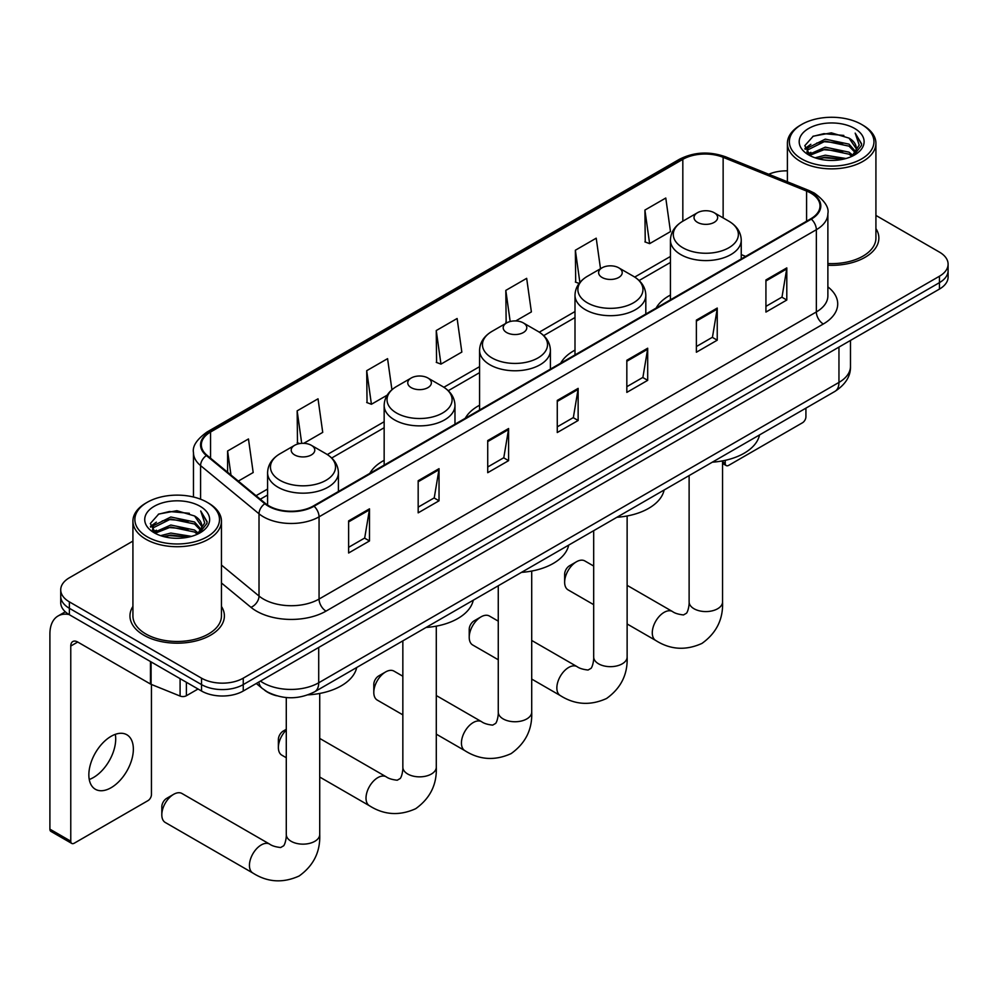 <?xml version="1.0" encoding="UTF-8"?>
<svg xmlns="http://www.w3.org/2000/svg" width="998" height="998" viewBox="0 0 998 998"><rect width="100%" height="100%" fill="white"/><g stroke="black" fill="none" stroke-linecap="round" stroke-linejoin="round"><path stroke-width="1.5" d="M384.155 460.328A52.133 30.102 0 0 0 369.834 473.376M479.576 405.225A52.133 30.102 0 0 0 465.268 418.274M574.998 350.136A52.133 30.102 0 0 0 560.689 363.185M670.431 295.046A52.133 30.102 0 0 0 656.11 308.095M276.471 695.731A29.503 17.041 180 0 1 264.557 690.154M132.921 541.091L69.373 577.78A29.503 17.041 0 0 0 60.728 589.83L60.728 602.68A29.503 17.041 0 0 0 69.373 614.718L201.521 691.015A29.503 17.041 0 0 0 243.25 691.015L939.455 289.071A29.503 17.041 0 0 0 948.1 277.02L948.1 270.595A29.503 17.041 0 0 1 939.455 282.646A29.503 17.041 0 0 0 948.1 270.595L948.1 264.171A29.503 17.041 0 0 0 939.455 252.12L875.92 215.431M60.728 589.83A29.503 17.041 0 0 0 69.373 601.869L201.521 678.166A29.503 17.041 0 0 0 243.25 678.166L243.25 684.591L939.455 282.646L243.25 684.591A29.503 17.041 0 0 1 201.521 684.591A29.503 17.041 0 0 0 243.25 684.591L243.25 691.015M69.373 601.869L69.373 608.293L201.521 684.591L69.373 608.293A29.503 17.041 0 0 1 60.728 596.255A29.503 17.041 0 0 0 69.373 608.293L69.373 614.718M132.921 606.435A47.218 27.258 0 0 0 129.965 615.928A47.218 27.258 0 0 0 143.799 635.202A47.218 27.258 0 0 0 195.246 641.115A47.218 27.258 0 0 0 224.388 615.928A47.218 27.258 0 0 0 221.444 606.435A47.218 27.258 0 0 1 224.388 615.928A47.218 27.258 0 0 1 195.246 641.115A47.218 27.258 0 0 1 143.799 635.202A47.218 27.258 0 0 1 129.965 615.928A47.218 27.258 0 0 1 132.921 606.435M810.788 193.088A31.474 18.176 180 0 1 820.007 205.937A31.474 18.176 180 0 1 810.788 218.787L313.497 505.899A31.474 18.176 180 0 1 265.456 503.479L207.023 455.288A31.474 18.176 180 0 1 201.334 444.871A31.474 18.176 180 0 1 210.553 432.022L682.819 159.356A31.474 18.176 180 0 1 723.138 157.322L806.584 191.055A31.474 18.176 180 0 1 810.788 193.088M811.349 192.776A32.26 18.625 0 0 0 807.033 190.68L723.587 156.948A32.26 18.625 0 0 0 682.27 159.031L209.992 431.697A32.26 18.625 0 0 0 206.386 455.55L264.819 503.728A32.26 18.625 0 0 0 314.058 506.223L811.349 219.111A32.26 18.625 0 0 0 811.349 192.776M348.626 520.881L348.626 553.004L369.485 540.953L369.485 508.83L348.626 520.881M348.626 547.303L364.694 538.022L369.397 509.903A7.872 4.541 -120 0 0 369.485 508.83M364.557 538.109L369.485 540.953M418.174 480.724L418.174 512.847L439.033 500.796L439.033 468.673L418.174 480.724M418.174 507.146L434.242 497.865L438.958 469.746A7.872 4.541 -120 0 0 439.033 468.673M434.105 497.952L439.033 500.796M487.723 440.567L487.723 472.69L508.593 460.652L508.593 428.529L487.723 440.567M487.723 466.989L503.79 457.72L508.506 429.589A7.872 4.541 -120 0 0 508.593 428.529M503.653 457.795L508.593 460.652M765.928 279.951L765.928 312.075L786.798 300.024L786.798 267.901L765.928 279.951M765.928 306.374L781.995 297.092L786.711 268.973A7.872 4.541 -120 0 0 786.798 267.901M781.858 297.179L786.798 300.024M696.379 320.109L696.379 352.232L717.238 340.181L717.238 308.058L696.379 320.109M696.379 346.531L712.447 337.249L717.163 309.131A7.872 4.541 -120 0 0 717.238 308.058M712.31 337.336L717.238 340.181M626.831 360.266L626.831 392.389L647.69 380.338L647.69 348.215L626.831 360.266M626.831 386.688L642.899 377.406L647.602 349.275A7.872 4.541 -120 0 0 647.69 348.215M642.749 377.494L647.69 380.338M557.271 400.41L557.271 432.533L578.141 420.495L578.141 388.372L557.271 400.41M557.271 426.845L573.351 417.563L578.054 389.432A7.872 4.541 -120 0 0 578.141 388.372M573.201 417.638L578.141 420.495M827.878 265.243A47.218 27.258 0 0 0 878.864 238.073A47.218 27.258 0 0 0 875.92 228.579A47.218 27.258 0 0 1 878.864 238.073A47.218 27.258 0 0 1 827.878 265.243M243.25 678.166L939.455 276.221A29.503 17.041 0 0 0 948.1 264.171M787.397 170.845A29.503 17.041 0 0 0 768.747 174.251M303.766 443.324L322.728 432.371L318.025 398.813L297.154 410.852L297.491 442.788M238.322 481.098L253.18 472.528L248.465 438.958L227.606 451.009L227.606 472.266M515.754 320.932L531.385 311.912L526.67 278.342L505.811 290.393L506.148 322.317M600.509 268.724L596.218 238.185L575.359 250.236L575.696 282.16M644.908 210.079L649.623 243.649L670.481 231.598L665.778 198.028L644.908 210.079L645.244 242.015M391.927 389.731L387.573 358.656L366.703 370.695L367.039 402.631M436.251 330.55L440.966 364.108L461.837 352.069L457.121 318.499L436.251 330.55L436.588 362.474M440.966 364.108L436.251 362.349M507.084 322.666L505.811 322.192M505.811 290.393L510.178 321.506M579.102 283.444L575.359 282.035M575.359 250.236L579.875 282.459M649.623 243.649L644.908 241.89M366.703 370.695L371.418 404.265L387.199 395.158M371.418 404.265L366.703 402.506M299.649 443.586L297.154 442.663M297.154 410.852L301.708 443.349M227.606 451.009L230.975 475.036M722.552 461.787L725.234 463.346A4.915 2.844 120 0 0 726.257 465.592A4.915 2.844 120 0 0 728.715 465.342L802.442 422.79A4.915 2.844 120 0 0 805.922 416.765L805.922 408.157M725.234 463.346L725.234 460.328M801.743 158.956A42.29 24.414 0 0 0 861.561 158.956A42.29 24.414 0 0 0 861.561 124.426L862.946 125.237A44.261 25.549 0 0 1 875.92 143.3A44.261 25.549 0 0 1 848.587 166.916A44.261 25.549 0 0 1 800.359 161.377A44.261 25.549 0 0 1 787.397 143.3A44.261 25.549 0 0 1 800.359 125.237L801.743 124.426A42.29 24.414 0 0 0 801.743 158.956M827.878 263.534A44.261 25.549 0 0 0 875.92 238.073L875.92 143.3M815.079 157.809L825.284 155.189L845.98 158.507M818.011 158.694L825.284 157.197L842.961 159.268L823.911 157.746L818.21 158.757M808.729 154.54L825.284 147.168L849.036 152.17L852.866 155.339M809.74 155.364L825.284 149.176L849.036 154.179L851.805 156.299M807.357 153.168L807.906 147.829L825.284 139.134L849.036 144.149L855.548 151.521M807.133 152.183L807.906 149.837L825.284 141.142L849.036 146.157L855.074 152.482M851.556 156.499A24.588 14.197 0 0 0 856.247 148.166A24.588 14.197 0 0 0 849.036 138.123L856.234 148.64M854.6 128.443A32.46 18.737 0 0 0 808.767 128.405A32.46 18.737 0 0 0 808.555 154.865A32.46 18.737 0 0 0 808.704 154.952A32.46 18.737 0 0 0 854.75 154.865A32.46 18.737 0 0 0 854.6 128.443M849.036 138.123L831.371 132.846L813.22 136.19L804.8 145.696L810.376 155.838M853.564 155.526L861.411 145.571L861.561 143.787L855.186 133.121L859.203 145.072L851.805 156.387M862.946 125.237L861.561 124.426A42.29 24.414 0 0 0 801.743 124.426M855.186 133.121L861.561 144.186M812.796 136.402L823.911 133.657L843.834 135.441M805.124 149.313L808.754 146.469M816.738 143.076L823.911 141.679L843.123 143.263M816.738 151.11L823.911 149.712L843.123 151.297M804.912 148.527L810.863 144.298M808.081 153.929L810.863 152.332M564.643 582.246L564.643 574.212A6.886 3.98 -60 0 1 569.521 565.779L576.47 561.762A16.716 9.656 120 0 0 564.643 582.246A16.716 9.656 120 0 0 568.111 589.893L593.685 604.663M670.431 299.824L670.431 240.144A35.404 20.447 0 0 0 680.798 254.602A35.404 20.447 0 0 0 719.383 259.031A35.404 20.447 0 0 0 741.24 240.144C740.978 232.272 736.848 225.947 728.839 221.194L714.181 212.724A11.801 6.811 0 0 0 697.49 212.724A11.801 6.811 0 0 0 697.49 222.367A11.801 6.811 0 0 0 714.181 222.367A11.801 6.811 0 0 0 714.181 212.724L728.839 221.194A32.535 18.775 0 0 1 728.839 247.754A32.535 18.775 0 0 1 682.832 247.754A32.535 18.775 0 0 1 682.832 221.194L682.819 159.356M712.335 462.186A54.104 31.237 0 0 0 759.54 434.928M593.685 566.053L584.828 560.938A16.716 9.656 120 0 0 576.47 561.762L569.521 565.779M469.222 637.335L469.222 629.301A6.886 3.98 -60 0 1 474.087 620.868L481.048 616.851A16.716 9.656 120 0 0 469.222 637.335A16.716 9.656 120 0 0 472.69 644.982L498.264 659.753M602.068 277.456A11.801 6.811 0 0 0 618.76 277.456A11.801 6.811 0 0 0 618.76 267.826L633.418 276.284A32.535 18.775 0 0 1 633.418 302.843A32.535 18.775 0 0 1 587.41 302.843A32.535 18.775 0 0 1 587.41 276.284C579.401 281.037 575.26 287.362 574.998 295.246A35.404 20.447 0 0 0 585.377 309.692A35.404 20.447 0 0 0 623.962 314.133A35.404 20.447 0 0 0 645.818 295.246C645.556 287.362 641.427 281.037 633.418 276.284L618.76 267.826A11.801 6.811 0 0 0 602.068 267.826A11.801 6.811 0 0 0 602.068 277.456M616.914 517.276A54.104 31.237 0 0 0 664.119 490.018M498.264 621.143L489.407 616.028A16.716 9.656 120 0 0 481.048 616.851L474.087 620.868M373.801 692.425L373.801 684.391A6.886 3.98 -60 0 1 378.666 675.958L385.627 671.941A16.716 9.656 120 0 0 373.801 692.425A16.716 9.656 120 0 0 377.256 700.085L402.843 714.855M506.647 332.546A11.801 6.811 0 0 0 523.339 332.546A11.801 6.811 0 0 0 523.339 322.915L537.984 331.373A32.535 18.775 0 0 1 537.984 357.933A32.535 18.775 0 0 1 491.989 357.933A32.535 18.775 0 0 1 491.989 331.373C483.98 336.139 479.838 342.451 479.576 350.335A35.404 20.447 0 0 0 489.943 364.794A35.404 20.447 0 0 0 528.541 369.223A35.404 20.447 0 0 0 550.397 350.335C550.135 342.451 546.006 336.139 537.984 331.373L523.339 322.915A11.801 6.811 0 0 0 506.647 322.915A11.801 6.811 0 0 0 506.647 332.546M521.492 572.365A54.104 31.237 0 0 0 568.698 545.12M402.843 676.232L393.985 671.118A16.716 9.656 120 0 0 385.627 671.941L378.666 675.958M286.276 730.074A16.716 9.656 120 0 0 278.38 747.514L278.38 739.493A6.886 3.98 -60 0 1 283.245 731.06L286.276 729.301L283.245 731.06M278.38 747.514A16.716 9.656 120 0 0 281.835 755.174L286.276 757.731M411.213 387.648A11.801 6.811 0 0 0 427.905 387.648A11.801 6.811 0 0 0 427.905 378.005L442.563 386.463A32.535 18.775 0 0 1 442.563 413.022A32.535 18.775 0 0 1 396.568 413.022A32.535 18.775 0 0 1 396.568 386.463C388.546 391.228 384.417 397.541 384.155 405.425A35.404 20.447 0 0 0 394.522 419.884A35.404 20.447 0 0 0 433.12 424.312A35.404 20.447 0 0 0 454.976 405.425C454.714 397.541 450.572 391.228 442.563 386.463L427.905 378.005A11.801 6.811 0 0 0 411.213 378.005A11.801 6.811 0 0 0 411.213 387.648M426.071 627.455A54.104 31.237 0 0 0 473.264 600.21M161.813 814.817L161.813 806.783A6.886 3.98 -60 0 1 166.678 798.35L173.627 794.333A16.716 9.656 120 0 0 161.813 814.817A16.716 9.656 120 0 0 165.269 822.477L252.906 873.063A16.716 9.656 -60 0 1 250.336 859.665A16.716 9.656 -60 0 1 261.264 844.932A16.716 9.656 -60 0 1 269.622 844.108C271.93 845.817 275.598 846.953 280.663 847.527L283.719 845.755C285.84 842.724 286.526 835.713 286.276 834.49A16.716 9.656 180 0 0 291.167 841.314A16.716 9.656 180 0 0 314.819 841.314A16.716 9.656 180 0 0 319.722 834.49C320.433 851.793 313.572 865.628 299.138 875.995C282.945 883.317 267.539 882.344 252.906 873.063M294.647 454.938A11.801 6.811 0 0 0 311.339 454.938A11.801 6.811 0 0 0 311.339 445.308L325.997 453.766A32.535 18.775 0 0 1 325.997 480.325A32.535 18.775 0 0 1 279.989 480.325A32.535 18.775 0 0 1 279.989 453.766C271.98 458.531 267.851 464.843 267.589 472.728A35.404 20.447 0 0 0 277.955 487.186A35.404 20.447 0 0 0 316.541 491.615A35.404 20.447 0 0 0 338.409 472.728C338.147 464.843 334.006 458.531 325.997 453.766L311.339 445.308A11.801 6.811 0 0 0 294.647 445.308A11.801 6.811 0 0 0 294.647 454.938M308.02 694.845A54.104 31.237 0 0 0 356.698 667.512M269.622 844.108L181.998 793.51A16.716 9.656 120 0 0 173.627 794.333L166.678 798.35M115.306 734.353A31.474 18.176 -60 0 1 93.45 777.517A31.474 18.176 -60 0 1 89.246 779.488M111.102 787.709A31.474 18.176 120 0 0 131.661 759.977A31.474 18.176 120 0 0 126.846 734.753A31.474 18.176 120 0 0 111.102 736.312A31.474 18.176 120 0 0 90.544 764.044A31.474 18.176 120 0 0 95.371 789.268A31.474 18.176 120 0 0 111.102 787.709M186.389 682.283L186.389 695.731L198.041 689.007M69.037 614.531A39.346 22.717 -120 0 0 58.046 615.991A39.346 22.717 -120 0 0 49.9 633.992L49.9 829.151L70.771 841.202L70.771 646.043A9.83 5.676 60 0 1 72.804 641.539A9.83 5.676 60 0 1 77.719 642.026L150.448 684.017L150.448 661.524M70.771 841.202A4.915 2.844 120 0 0 71.781 843.447L50.923 831.409A4.915 2.844 -60 0 1 49.9 829.151M71.781 843.447A4.915 2.844 120 0 0 74.239 843.21L147.966 800.645A4.915 2.844 120 0 0 151.447 794.62L151.447 684.466M186.389 695.731A4.915 2.844 180 0 1 180.089 696.055L151.097 684.329A4.915 2.844 180 0 1 150.448 684.017M147.267 536.824A42.29 24.414 0 0 0 207.085 536.824A42.29 24.414 0 0 0 207.085 502.281L208.482 503.092A44.261 25.549 0 0 1 221.444 521.156A44.261 25.549 0 0 1 194.111 544.771A44.261 25.549 0 0 1 145.883 539.232A44.261 25.549 0 0 1 132.921 521.156A44.261 25.549 0 0 1 145.883 503.092L147.267 502.281A42.29 24.414 0 0 0 147.267 536.824M132.921 521.156L132.921 615.928A44.261 25.549 0 0 0 145.883 633.992A44.261 25.549 0 0 0 194.111 639.531A44.261 25.549 0 0 0 221.444 615.928L221.444 521.156M160.603 535.664L170.82 533.057L191.504 536.363M163.535 536.55L170.82 535.065L188.485 537.124M154.241 532.383L170.82 525.023L194.56 530.038L198.39 533.206M155.264 533.219L170.82 527.031L194.56 532.046L197.33 534.155M152.881 531.023L153.43 525.684L170.82 516.989L194.56 522.004L201.072 529.377M152.669 530.038L153.43 527.692L170.82 518.997L194.56 524.012L200.598 530.337M197.08 534.354A24.588 14.197 0 0 0 201.771 526.021A24.588 14.197 0 0 0 194.56 515.978L201.758 526.507M200.124 506.298A32.46 18.737 0 0 0 154.303 506.26A32.46 18.737 0 0 0 154.091 532.72A32.46 18.737 0 0 0 154.228 532.807A32.46 18.737 0 0 0 200.274 532.72A32.46 18.737 0 0 0 200.124 506.298M194.56 515.978L176.896 510.702L158.744 514.045L150.324 523.551L155.913 533.693M199.089 533.381L206.935 523.426L207.085 521.642L200.71 510.976L204.727 522.927L197.33 534.242M208.482 503.092L207.085 502.281A42.29 24.414 0 0 0 147.267 502.281M200.71 510.976L207.085 522.041M158.32 514.257L169.435 511.512L189.358 513.296M150.648 527.181L154.278 524.324M162.262 520.931L169.435 519.546L188.647 521.118M162.262 528.965L169.435 527.568L188.647 529.152M163.734 536.612L169.435 535.602L188.46 537.124M150.436 526.395L156.387 522.154M153.605 531.784L156.387 530.188M260.428 681.098A39.346 22.717 0 0 0 263.073 682.782A39.346 22.717 0 0 0 318.711 682.782L838.956 382.421A39.346 22.717 0 0 0 850.483 366.366C850.77 376.121 845.568 384.48 834.877 391.428L314.644 691.789A19.673 11.352 60 0 0 318.711 682.782L318.711 647.452M838.956 347.092L838.956 382.421A19.673 11.352 60 0 1 834.877 391.428M258.831 682.021A19.673 13.161 129.5 0 0 262.262 688.42L256.286 683.493M939.455 289.071L939.455 276.221M201.521 691.015L201.521 678.166M827.878 286.888A49.176 28.393 180 0 1 823.313 324.001L326.022 611.113A9.83 5.676 60 0 1 319.061 599.062L816.352 311.95A39.346 22.717 0 0 0 827.878 295.895L827.878 213.647A39.346 22.717 180 0 1 816.352 229.715A9.83 5.676 -120 0 0 811.349 219.111M326.022 611.113A49.176 28.393 180 0 1 256.461 611.113A49.176 28.393 180 0 1 250.96 607.32L221.444 582.982M264.819 503.728A9.83 6.574 129.5 0 0 259.018 513.795L259.018 596.031A39.346 22.717 0 0 0 263.422 599.062A39.346 22.717 0 0 0 319.061 599.062L319.061 516.827A39.346 22.717 180 0 1 259.018 513.795L200.586 465.604A39.346 22.717 180 0 1 193.462 452.581L193.462 497.016M827.878 213.647C829.188 207.509 824.672 200.648 814.318 193.088L809.141 190.581A9.83 4.603 112 0 0 807.033 190.68M809.141 190.581L725.696 156.848C709.403 151.072 693.934 151.908 679.301 159.356A9.83 5.676 60 0 1 682.27 159.031M209.992 431.697A9.83 5.676 -120 0 0 207.023 432.022C196.818 439.357 192.29 446.206 193.462 452.581M206.386 455.55A9.83 6.574 129.5 0 0 200.586 465.604L200.586 499.212M725.696 156.848A9.83 4.603 112 0 0 723.587 156.948M314.058 506.223A9.83 5.676 60 0 1 319.061 516.827L816.352 229.715L816.352 311.95A9.83 5.676 60 0 0 823.313 324.001M221.444 565.043L259.018 596.031A9.83 6.574 -50.5 0 1 250.96 607.32M210.553 432.022L210.553 458.207M806.584 191.055L806.584 221.219M723.138 157.322L723.138 217.901M745.681 256.386L741.24 254.59M670.431 256.461L634.716 277.082M574.998 311.551L539.294 332.172M479.576 366.653L443.873 387.261M384.155 421.742L327.307 454.564M267.589 489.045L256.037 495.707M557.271 401.433L578.054 389.432M626.831 361.276L647.602 349.275M696.379 321.119L717.163 309.131M765.928 280.962L786.711 268.973M487.723 441.59L508.506 429.589M418.174 481.747L438.958 469.746M348.626 521.892L369.397 509.903M722.552 460.876L722.552 601.919A16.716 9.656 180 0 1 717.662 608.743A16.716 9.656 180 0 1 694.009 608.743A16.716 9.656 180 0 1 689.119 601.919C689.369 603.141 688.682 610.14 686.562 613.171L683.493 614.943C678.44 614.381 674.76 613.246 672.465 611.524L627.131 585.352M722.552 601.919C723.276 619.222 716.414 633.056 701.968 643.411C685.788 650.733 670.382 649.76 655.748 640.491A16.716 9.656 -60 0 1 653.179 627.093A16.716 9.656 -60 0 1 664.107 612.36A16.716 9.656 -60 0 1 672.465 611.524M627.131 515.966L627.131 657.008A16.716 9.656 180 0 1 622.241 663.832A16.716 9.656 180 0 1 598.588 663.832A16.716 9.656 180 0 1 593.685 657.008C593.947 658.231 593.249 665.242 591.128 668.273L588.072 670.032C583.019 669.471 579.339 668.336 577.044 666.627L531.709 640.454M627.131 657.008C627.842 674.311 620.981 688.146 606.547 698.5C590.367 705.823 574.96 704.85 560.315 695.581A16.716 9.656 -60 0 1 557.757 682.183A16.716 9.656 -60 0 1 568.685 667.45A16.716 9.656 -60 0 1 577.044 666.627M531.709 571.068L531.709 712.098A16.716 9.656 180 0 1 526.807 718.922A16.716 9.656 180 0 1 503.167 718.922A16.716 9.656 180 0 1 498.264 712.098C498.526 713.32 497.827 720.331 495.707 723.363L492.65 725.134C487.598 724.56 483.918 723.425 481.622 721.716L436.288 695.544M531.709 712.098C532.421 729.401 525.559 743.236 511.126 753.602C494.946 760.925 479.539 759.952 464.893 750.671A16.716 9.656 -60 0 1 462.336 737.273A16.716 9.656 -60 0 1 473.252 722.54A16.716 9.656 -60 0 1 481.622 721.716M436.288 626.158L436.288 767.188A16.716 9.656 180 0 1 431.386 774.024A16.716 9.656 180 0 1 407.745 774.024A16.716 9.656 180 0 1 402.843 767.188C403.092 768.41 402.406 775.421 400.285 778.452L397.229 780.224C392.164 779.663 388.496 778.515 386.189 776.806L319.722 738.433M436.288 767.188C436.999 784.503 430.138 798.325 415.704 808.692C399.524 816.015 384.105 815.042 369.472 805.773A16.716 9.656 -60 0 1 366.915 792.375A16.716 9.656 -60 0 1 377.83 777.629A16.716 9.656 -60 0 1 386.189 776.806M70.771 646.043L77.719 642.026M151.097 661.911L151.097 684.329M180.089 696.055L180.089 678.64M314.644 691.789C298.814 699.748 282.983 699.748 267.152 691.789L262.262 688.42M850.483 366.366L850.483 340.43M679.301 159.356L207.023 432.022M670.431 262.449L639.119 280.525M574.998 317.539L543.698 335.615M479.576 372.641L448.277 390.705M384.155 427.73L331.71 458.007M267.589 495.033L260.316 499.225M726.257 465.592L722.552 463.459M807.058 152.819L807.058 151.185M787.397 181.786L787.397 143.3M655.748 640.491L627.131 623.975M741.24 258.944L741.24 240.144M670.431 240.144C670.693 232.272 674.823 225.947 682.832 221.194L697.49 212.724M689.119 475.584L689.119 601.919M560.315 695.581L531.709 679.064M645.818 314.033L645.818 295.246M574.998 354.926L574.998 295.246M602.068 267.826L587.41 276.284M593.685 530.687L593.685 657.008M464.893 750.671L436.288 734.154M550.397 369.123L550.397 350.335M479.576 410.016L479.576 350.335M506.647 322.915L491.989 331.373M498.264 585.776L498.264 712.098M369.472 805.773L319.722 777.043M454.976 424.225L454.976 405.425M384.155 465.105L384.155 405.425M411.213 378.005L396.568 386.463M402.843 640.866L402.843 767.188M319.722 693.46L319.722 834.49M338.409 491.515L338.409 472.728M267.589 505.038L267.589 472.728M294.647 445.308L279.989 453.766M286.276 697.552L286.276 834.49M58.046 615.991L65.307 611.786M152.594 530.674L152.594 529.04"/></g></svg>
